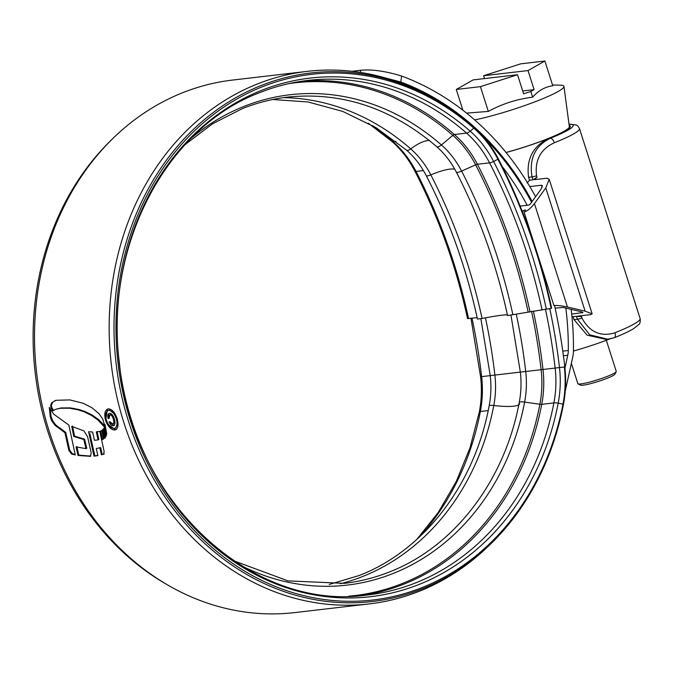<?xml version="1.0" encoding="UTF-8"?>
<svg xmlns="http://www.w3.org/2000/svg" width="674" height="674" viewBox="0 0 674 674"><rect width="100%" height="100%" fill="white"/><g stroke="black" fill="none" stroke-linecap="round" stroke-linejoin="round"><path stroke-width="1.01" d="M527.119 182.915L529.528 180.244L528.593 177.304C526.226 159.401 532.763 146.519 548.215 138.667L548.619 138.507A50.895 5.94 -17.7 0 0 570.288 126.274A50.895 5.94 -17.7 0 0 569.193 125.516M613.862 337.851L606.465 339.485L587.13 335.155L574.012 319.619L573.077 316.687L571.965 316.519M568.999 124.083L576.287 124.985L577.98 126.173L579.488 128.591A58.958 6.875 162.3 0 1 554.357 142.77L553.918 142.955C540.514 149.316 534.718 160.26 536.538 175.771L537.001 177.211L534.516 179.663L547.061 178.197L549.209 179.301L545.771 187.92L534.431 203.599C530.708 208.359 527.253 211.156 524.052 211.981L553.893 305.491C557.288 305.288 561.804 305.794 567.432 307.007L585.099 311.152L545.771 187.92M614.991 332.762A5.038 2.603 68.2 0 1 614.208 337.767L608.108 339.292L589.716 334.826L577.449 319.223L576.514 316.291L581.502 316.637L581.957 318.086C589.548 332.012 600.408 336.966 614.553 332.931L614.991 332.762A58.958 6.875 -17.7 0 0 640.123 318.583L579.488 128.591M555.14 308.102L563.245 307.496L579.935 311.413C582.732 312.121 583.49 312.61 582.226 312.862L581.948 311.995M542.14 187.254L541.492 185.232L542.393 185.687L540.961 189.276L530.244 204.087L529.09 205.014L520.109 206.067M576.514 316.291L573.077 316.687M571.712 314.092L582.875 312.542M585.099 311.152L592.16 313.882L590.601 314.648L578.065 316.106L581.502 316.637M537.001 177.211L532.966 179.84L529.528 180.244M541.492 185.232L529.823 186.588M532.966 179.84L532.03 176.908C529.006 158.837 535.055 145.98 550.186 138.322A53.92 6.293 -17.7 0 0 569.033 124.294M616.196 371.686L614.89 374.18A18.139 2.115 162.3 0 1 607.063 378.316A18.139 2.115 162.3 0 1 580.567 385.132L578.056 383.86A20.153 2.351 -17.7 0 0 607.501 376.286A20.153 2.351 -17.7 0 0 616.196 371.686A20.153 2.351 -17.7 0 0 616.247 371.382L606.322 340.277M569.244 125.861A50.39 5.881 162.3 0 1 569.808 126.426A50.39 5.881 162.3 0 1 547.954 138.701A50.39 5.881 162.3 0 1 506.073 152.518M474.707 119.93A56.995 6.647 -17.7 0 0 539.208 100.156A56.995 6.647 -17.7 0 0 563.953 86.415A56.995 6.647 -17.7 0 0 560.372 85.16L552.545 85M466.576 113.114L488.321 111.421C502.197 103.847 516.966 99.103 532.637 97.191C538.459 90.56 545.173 86.761 552.798 85.783L544.895 61.014L520.732 63.828L483.62 75.741L528.012 70.568L544.895 61.014M506.031 152.467A49.884 5.822 -17.7 0 0 547.692 138.726A49.884 5.822 -17.7 0 0 569.353 126.695L563.953 86.415M528.012 70.568L534.094 89.634L530.817 91.495L532.637 97.191M484.522 78.58L483.62 75.741M517.531 74.73L473.14 79.911L456.264 89.465L480.419 86.651L517.531 74.73L523.622 93.804L530.817 91.495M480.419 86.651L488.321 111.421M456.264 89.465L462.878 110.207M522.712 90.965L534.094 89.634M609.38 339.115A50.39 5.881 162.3 0 1 573.464 351.019M571.367 363.337L577.845 383.641A20.153 2.351 -17.7 0 0 578.056 383.86M527.169 205.241A262.026 223.414 83.3 0 0 502.282 166.638M436.954 100.519A268.075 228.57 83.3 0 0 307.26 71.36A268.075 228.57 83.3 0 0 257.358 83.989A268.075 228.57 83.3 0 0 116.198 393.843A268.075 228.57 83.3 0 0 369.352 603.904A268.075 228.57 83.3 0 0 419.253 591.275A268.075 228.57 83.3 0 0 488.861 545.687M307.26 71.36L232.623 80.063A268.075 228.57 83.3 0 0 182.721 92.692A268.075 228.57 83.3 0 0 41.561 402.547A268.075 228.57 83.3 0 0 294.715 612.599L369.352 603.904M51.064 407.955L52.825 410.828L55.723 409.303L60.247 408.276L69.473 408.2L77.999 409.792L83.972 411.747L91.293 415.31L97.663 419.784L103.678 426.238L103.998 423.162L102.751 419.076L98.91 413.592L91.917 407.711L83.054 403.229L69.81 399.909L56.026 400.297L51.612 402.833L50.609 406.034L51.064 407.955L51.873 407.635L51.426 405.714L50.609 406.034M104.057 428.234L105.894 436.617L106.728 433.778L104.95 424.308L104.057 428.234L105.414 426.937M105.077 438.016L103.307 429.389L102.507 429.709L103.434 428.858L105.279 437.906L104.276 438.336L105.279 437.906M102.507 429.709L104.276 438.336L104.782 438.134M100.611 430.989L101.732 430.492L103.51 439.086L102.44 439.482L103.51 439.086L101.74 430.551L100.611 430.989L102.44 439.482L103.248 439.153M96.272 448.513L100.687 447.629L96.272 448.513L97.873 455.624L94.015 456.155L88.606 431.731L92.633 432.017L94.419 440.282L98.059 439.911L96.331 431.882L99.794 431.377L104.158 451.622L103.51 454.259M103.56 454.242L101.429 454.857L99.878 447.949M90.459 456.306L78.007 455.481L76.061 446.879L85.96 448.64L83.803 439.499L73.752 436.457L71.756 426.389L83.955 430.897L87.595 436.803L91.201 452.903L90.375 456.34M75.277 454.95L68.832 425.033L53.659 414.106L49.278 407.467L50.264 416.726L51.839 421.065L54.965 425.277L64.94 432.716L68.849 450.401L71.52 454.015L75.277 454.95M108.64 424.906L115.524 429.692L114.723 430.012C118.026 429.035 118.843 425.302 117.192 418.815C114.951 412.378 111.994 409.042 108.329 408.832C104.917 409.859 103.973 413.651 105.506 420.18C107.874 426.575 110.94 429.852 114.723 430.012L116.332 429.49M108.329 408.832L107.554 409.025M531.567 202.259A268.075 228.57 83.3 0 0 484.109 137.606M360.371 72.421L360.674 70.273L351.963 71.292M360.674 70.273C371.778 69.169 385.427 71.09 401.637 76.052L400.794 82.001L384.576 77.721M565.259 390.996L572.774 356.942A26.202 22.343 83.3 0 0 573.464 350.8A275.127 234.586 83.3 0 0 571.181 309.358M535.577 196.707A275.127 234.586 83.3 0 0 401.637 76.052M564.938 368.063L567.769 355.24A20.153 17.187 83.3 0 0 568.3 350.514A269.086 229.43 83.3 0 0 565.831 308.102M532.14 201.467A269.086 229.43 83.3 0 0 400.794 82.001M106.29 419.868L105.506 420.18M105.978 418.613L107.444 409.261M115.54 414.788L109.559 410.078L108.75 410.399C111.884 410.567 114.42 413.398 116.341 418.908C117.748 424.443 117.032 427.636 114.209 428.479C110.999 428.352 108.371 425.555 106.349 420.079C105.026 414.502 105.835 411.275 108.75 410.399L109.559 410.078M114.209 428.479L115.709 427.982L117.857 422.43M117.124 418.596L116.341 418.908M50.314 409.851L51.072 416.406L52.648 420.745L55.774 424.957L65.74 432.396L69.658 450.072L72.329 453.695L75.159 454.419M69.658 450.072L68.849 450.401M65.74 432.396L64.94 432.716M51.072 416.406L50.264 416.726M76.87 446.559L78.824 455.161L90.855 456.079M85.96 448.64L86.769 448.32L84.612 439.178L74.553 436.137L72.565 426.069M78.824 455.161L78.007 455.481M84.612 439.178L83.803 439.499M74.553 436.137L73.752 436.457M89.861 433.551L94.832 455.835L97.831 455.447M104.268 453.956L102.237 454.529L100.687 447.629M98.059 439.911L98.867 439.591L97.132 431.554M94.832 455.835L94.015 456.155M102.237 454.529L101.429 454.857M106.467 435.278L104.866 427.914M53.634 410.508L51.873 407.635M51.426 405.714L52.429 402.513L51.612 402.833M55.192 400.524L52.429 402.513M55.967 409.211L61.056 407.947L70.281 407.88L78.807 409.472L84.781 411.426L92.094 414.99L98.471 419.464L103.948 425.21M110.637 423.162L114.016 425.353L113.215 425.673C115.102 425.058 115.481 422.834 114.336 419.009C113.181 415.26 111.564 413.347 109.483 413.272C107.899 413.71 107.427 415.47 108.076 418.537L109.062 418.419L109.98 414.83C111.454 414.99 112.566 416.406 113.333 419.085C114.201 421.814 113.948 423.415 112.6 423.887L110.073 421.781L109.087 421.89C110.25 424.612 111.623 425.875 113.215 425.673L113.67 425.572M110.789 414.51L109.685 414.898L110.789 414.51C112.272 414.687 113.392 416.111 114.142 418.756C115.001 421.511 114.757 423.112 113.4 423.567L112.6 423.887M109.011 418.2L108.75 414.552M108.876 418.217L108.076 418.537M554.567 305.44A532.637 454.15 -96.7 0 1 564.812 366.942L564.34 367.001A105.405 89.869 -96.7 0 1 563.026 403.827A264.638 225.638 -96.7 0 1 422.093 587.559A264.638 225.638 -96.7 0 1 130.562 421.334A264.638 225.638 -96.7 0 1 262.279 86.794A264.638 225.638 -96.7 0 1 473.797 128.144A105.405 89.869 -96.7 0 1 498.094 159.57A527.186 449.499 -96.7 0 1 551.189 308.347L507.539 315.567C496.603 264.983 479.543 217.18 456.357 172.148C451.15 162.122 444.579 153.605 436.626 146.612C391.51 108.093 341.861 91.588 287.688 97.098C272.237 98.91 257.207 102.709 242.606 108.514L212.588 123.763L185.173 144.539M272.717 99.508L308.069 101.976L342.813 111.437L375.957 127.63L406.523 150.117C414.476 157.118 421.048 165.627 426.254 175.661C449.44 220.684 466.501 268.488 477.436 319.072L482.062 318.473A39.277 2.3 167.9 0 1 507.455 314.918M564.812 366.942A106.829 91.083 -96.7 0 1 563.472 404.265A266.062 226.852 -96.7 0 1 421.781 589A266.062 226.852 -96.7 0 1 128.683 421.873A266.062 226.852 -96.7 0 1 261.108 85.531A266.062 226.852 -96.7 0 1 473.763 127.108A106.829 91.083 -96.7 0 1 498.389 158.954A528.61 450.712 -96.7 0 1 551.627 308.136L551.189 308.347M165.02 583.448A266.062 226.852 -96.7 0 1 113.114 138.271M522.232 211.324L525.4 209.867L522.114 211.021M525.038 210.347A531.213 452.936 -96.7 0 1 525.518 211.552M372.612 125.65A259.001 220.836 -96.7 0 1 393.043 141.683A7.052 2.679 -48.7 0 1 391.897 141.414C401.173 149.577 408.84 159.502 414.906 171.196C438.749 217.483 456.281 266.626 467.52 318.625L477.116 317.614M574.012 319.619L577.449 319.223A5.038 0.59 162.3 0 0 581.957 318.086M536.538 175.771A5.038 0.59 162.3 0 1 532.03 176.908L528.593 177.304M548.619 138.507L550.186 138.322A5.038 2.603 -111.8 0 1 554.357 142.77M534.431 203.599L567.432 307.007M568.3 350.514L562.782 351.154M567.769 355.24L563.413 355.746M72.329 453.695L71.52 454.015M55.774 424.957L54.965 425.277M52.648 420.745L51.839 421.065M51.713 418.866L50.904 419.194M90.737 456.121L90.046 456.399M51.553 404.282L50.744 404.611M101.757 422.573L100.957 422.893M98.471 419.464L97.663 419.784M92.094 414.99L91.293 415.31M89.886 413.726L89.078 414.047M84.781 411.426L83.972 411.747M78.807 409.472L77.999 409.792M73.576 408.267L72.767 408.587M70.281 407.88L69.473 408.2M61.056 407.947L60.247 408.276M114.142 418.756L113.333 419.085M564.34 367.001L520.345 372.107L510.976 315.188M563.472 404.265L558.198 403.145A7.052 1.281 -169.2 0 0 553.885 402.926L541.736 404.341A3.025 0.548 10.8 0 1 539.882 404.248L524.616 402.092A7.052 1.281 -169.2 0 0 520.303 401.873A7.052 1.281 -169.2 0 0 519.266 402.319C521.154 392.403 521.508 382.327 520.345 372.107M498.389 158.954L493.646 161.541A7.052 1.491 152.7 0 1 489.56 162.855L477.403 164.271A3.025 0.64 -27.3 0 0 475.65 164.835L461.589 171.07A7.052 1.491 152.7 0 1 457.494 172.384A7.052 1.491 152.7 0 1 456.357 172.148M191.652 137.825A246.836 210.465 -96.7 0 1 244.089 106.374A246.836 210.465 -96.7 0 1 441.394 144.944A7.052 2.679 131.3 0 1 437.771 146.881A7.052 2.679 131.3 0 1 436.626 146.612M470.983 318.33L480.587 376.758L494.885 375.073A87.098 74.258 -96.7 0 1 493.789 405.504A246.322 210.027 -96.7 0 1 362.612 576.531A246.322 210.027 -96.7 0 1 340.311 583.777M485.449 317.833A512.906 437.325 -96.7 0 1 494.885 375.073L520.716 372.065M480.874 318.692L490.242 375.612C491.405 385.84 491.051 395.908 489.156 405.832A7.052 1.281 10.8 0 1 490.2 405.377A7.052 1.281 10.8 0 1 493.789 405.504A39.277 7.119 -169.2 0 0 519.561 403.692M406.523 150.117A7.052 2.679 -48.7 0 0 407.669 150.395A7.052 2.679 -48.7 0 0 410.736 148.895A87.098 74.258 -96.7 0 1 430.812 174.861A508.878 433.887 -96.7 0 1 482.062 318.473M283.628 97.62A246.322 210.027 -96.7 0 1 410.736 148.895A39.277 14.921 131.3 0 1 429.346 140.487M426.254 175.661A7.052 1.491 -27.3 0 0 427.392 175.897A7.052 1.491 -27.3 0 0 430.812 174.861A39.277 8.29 152.7 0 1 454.866 169.368M549.765 308.633A527.649 449.895 -96.7 0 1 559.479 367.557A101.841 86.828 -96.7 0 1 558.198 403.145A261.074 222.597 -96.7 0 1 419.169 584.409A261.074 222.597 -96.7 0 1 131.565 420.416A261.074 222.597 -96.7 0 1 261.504 90.383A261.074 222.597 -96.7 0 1 470.174 131.177A7.052 2.679 131.3 0 1 466.56 133.107L454.402 134.522A3.025 1.146 -48.7 0 0 452.852 135.356L441.394 144.944A87.603 74.696 -96.7 0 1 461.589 171.07A509.392 434.326 -96.7 0 1 512.889 314.825M545.485 309.484A525.585 448.134 -96.7 0 1 555.14 368.063A99.769 85.067 -96.7 0 1 553.885 402.926A259.001 220.836 -96.7 0 1 415.951 582.757A259.001 220.836 -96.7 0 1 367.743 594.957C252.076 612.169 132.475 501.389 119.416 363.059C104.032 246.187 166.175 127.529 260.012 92.515C275.481 86.373 291.387 82.346 307.748 80.433A259.001 220.836 -96.7 0 1 466.56 133.107A99.769 85.067 -96.7 0 1 489.56 162.855A521.558 444.697 -96.7 0 1 542.09 310.04M533.37 311.059A525.585 448.134 -96.7 0 1 542.983 369.478A99.769 85.067 -96.7 0 1 541.736 404.341A259.001 220.836 -96.7 0 1 403.802 584.173A259.001 220.836 -96.7 0 1 361.668 595.563M531.508 311.278A524.701 447.384 -96.7 0 1 541.121 369.697A98.884 84.317 -96.7 0 1 539.882 404.248A258.117 220.086 -96.7 0 1 402.42 583.465A258.117 220.086 -96.7 0 1 348.753 596.195M516.267 314.143A513.419 437.763 -96.7 0 1 525.712 371.484A87.603 74.696 -96.7 0 1 524.616 402.092A246.836 210.465 -96.7 0 1 393.161 573.473A246.836 210.465 -96.7 0 1 241.553 565.815M416.802 539.427L438.386 512.257L456.256 481.506L470.005 447.822L479.332 411.94A7.052 1.281 10.8 0 1 480.368 411.494A259.001 220.836 -96.7 0 1 420.458 536.032M414.906 171.196A7.052 1.491 -27.3 0 0 416.043 171.423A99.769 85.067 -96.7 0 0 393.043 141.683L395.891 141.346M546.387 309.307A523.622 446.458 -96.7 0 0 493.646 161.541A101.841 86.828 -96.7 0 0 470.174 131.177L473.797 128.144L473.763 127.108M423.424 170.564L416.043 171.423A521.558 444.697 -96.7 0 1 468.573 318.617M472.002 318.212A525.585 448.134 -96.7 0 1 481.624 376.64A99.769 85.067 -96.7 0 1 480.368 411.494L488.203 410.584M288.986 83.601A258.117 220.086 -96.7 0 1 452.852 135.356A98.884 84.317 -96.7 0 1 475.65 164.835A520.665 443.947 -96.7 0 1 528.087 311.776M301.699 81.242A259.001 220.836 -96.7 0 1 454.402 134.522A99.769 85.067 -96.7 0 1 477.403 164.271A521.558 444.697 -96.7 0 1 529.933 311.464M614.208 337.767C622.54 334.439 628.935 331.456 633.383 328.828L638.826 324.539C640.047 323.596 640.477 321.616 640.123 318.583M592.16 313.882L549.209 179.301M570.061 127.218L569.808 126.426M113.67 425.564L114.479 425.243M233.709 560.768L288.059 580.895L344.389 583.355C359.84 581.544 374.87 577.736 389.471 571.94C454.023 546.968 504.733 481.034 519.266 402.319M489.156 405.832C474.631 484.547 423.921 550.481 359.368 575.453L329.257 584.459M391.897 141.414L368.274 123.19M480.587 376.758C481.952 388.662 481.531 400.39 479.332 411.94"/></g></svg>
